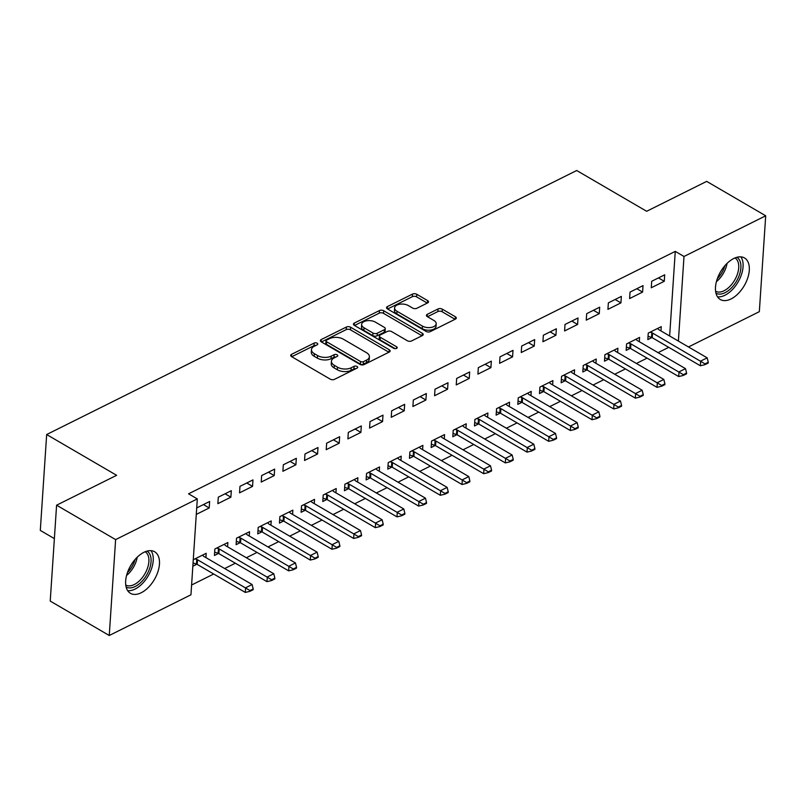 <?xml version="1.0" encoding="UTF-8"?>
<svg xmlns="http://www.w3.org/2000/svg" width="806" height="806" viewBox="0 0 806 806"><rect width="100%" height="100%" fill="white"/><g stroke="black" fill="none" stroke-linecap="round" stroke-linejoin="round"><path stroke-width="1.21" d="M317.171 343.205A2.116 1.138 3.8 0 0 314.189 343.064L291.581 354.328A3.022 1.632 3.8 0 0 290.714 355.375A3.022 1.632 3.8 0 0 291.601 356.635L330.228 379.142A3.022 1.632 3.8 0 0 334.5 379.334L357.098 368.08A2.116 1.138 3.8 0 0 357.713 367.345A2.116 1.138 3.8 0 0 357.088 366.458A2.116 1.138 3.8 0 0 354.096 366.327L351.174 367.788A9.682 5.219 3.8 0 1 337.492 367.173L334.278 365.299A9.682 5.219 3.8 0 1 331.427 361.269A9.682 5.219 3.8 0 1 334.218 357.904L337.14 356.443A2.116 1.138 3.8 0 0 337.754 355.708A2.116 1.138 3.8 0 0 337.13 354.831A2.116 1.138 3.8 0 0 334.137 354.7L331.216 356.151A9.682 5.219 3.8 0 1 317.544 355.547L314.32 353.663A9.682 5.219 3.8 0 1 311.469 349.633A9.682 5.219 3.8 0 1 314.259 346.278L317.191 344.817A2.116 1.138 3.8 0 0 317.796 344.081A2.116 1.138 3.8 0 0 317.171 343.205M315.952 345.431A2.116 1.138 3.8 0 0 314.008 345.663L291.772 356.736M355.859 368.695A2.116 1.138 3.8 0 0 353.925 368.916L350.993 370.377L351.174 367.788M335.901 357.068A2.116 1.138 3.8 0 0 333.966 357.29L331.044 358.741L331.216 356.151M731.052 298.945A24.049 13.742 -59.8 0 1 720.292 299.5A24.049 13.742 -59.8 0 1 717.038 279.531A24.049 13.742 -59.8 0 1 733.742 258.514A24.049 13.742 -59.8 0 1 744.502 257.95A24.049 13.742 -59.8 0 1 747.756 277.929A24.049 13.742 -59.8 0 1 731.052 298.945M141.211 592.753A24.049 13.742 -59.8 0 1 130.441 593.317A24.049 13.742 -59.8 0 1 127.197 573.348A24.049 13.742 -59.8 0 1 143.891 552.332A24.049 13.742 -59.8 0 1 154.661 551.767A24.049 13.742 -59.8 0 1 157.916 571.736A24.049 13.742 -59.8 0 1 141.211 592.753M427.633 302.905A3.022 1.632 3.8 0 0 428.51 301.857A3.022 1.632 3.8 0 0 427.613 300.598L416.773 294.281A3.022 1.632 3.8 0 0 412.501 294.089L387.404 306.592A3.022 1.632 3.8 0 0 386.537 307.64A3.022 1.632 3.8 0 0 387.424 308.9L426.052 331.417A3.022 1.632 3.8 0 0 430.323 331.609L455.42 319.105A3.022 1.632 3.8 0 0 456.297 318.048A3.022 1.632 3.8 0 0 455.4 316.788L442.313 309.161A3.022 1.632 3.8 0 0 438.041 308.97L427.301 314.32A3.022 1.632 3.8 0 0 426.424 315.378A3.022 1.632 3.8 0 0 427.311 316.637L433.809 320.415A8.09 4.362 3.8 0 1 436.197 323.79A8.09 4.362 3.8 0 1 431.089 327.448A8.09 4.362 3.8 0 1 422.425 326.087L397.005 311.267A8.09 4.362 3.8 0 1 394.618 307.892A8.09 4.362 3.8 0 1 399.716 304.235A8.09 4.362 3.8 0 1 408.38 305.595L412.622 308.063A3.022 1.632 3.8 0 0 416.893 308.255L427.633 302.905M669.645 335.981L675.267 251.381L188.564 493.816L197.309 498.914L190.941 594.798L109.253 635.491L115.621 539.607L197.309 498.914M675.267 251.381L684.002 256.479L765.7 215.786L759.333 311.67L688.475 346.963M109.253 635.491L50.224 601.085L56.591 505.201L116.618 475.308L46.667 434.535L576.703 170.509L646.654 211.283L706.681 181.38L765.7 215.786M56.591 505.201L115.621 539.607M350.63 327.236A3.022 1.632 3.8 0 0 346.358 327.045L321.262 339.548A3.022 1.632 3.8 0 0 320.385 340.595A3.022 1.632 3.8 0 0 321.272 341.855L359.899 364.362A3.022 1.632 3.8 0 0 364.171 364.554L389.268 352.051A3.022 1.632 3.8 0 0 390.144 351.003A3.022 1.632 3.8 0 0 389.248 349.744L350.63 327.236L350.459 329.825A3.022 1.632 3.8 0 0 346.187 329.634L321.443 341.956M354.328 323.065L379.435 310.562A3.022 1.632 3.8 0 1 383.706 310.753L422.324 333.271A3.022 1.632 3.8 0 1 423.221 334.53A3.022 1.632 3.8 0 1 422.344 335.578L411.604 340.928A3.022 1.632 3.8 0 1 407.332 340.737L391.666 331.609A3.022 1.632 3.8 0 0 387.394 331.417L380.271 334.964A3.022 1.632 3.8 0 0 379.394 336.021A3.022 1.632 3.8 0 0 380.291 337.281L396.592 346.781A2.116 1.138 3.8 0 1 397.217 347.658A2.116 1.138 3.8 0 1 395.887 348.625A2.116 1.138 3.8 0 1 393.62 348.263L354.348 325.382A3.022 1.632 3.8 0 1 353.461 324.123A3.022 1.632 3.8 0 1 354.328 323.065L354.187 325.271M46.667 434.535L40.3 530.419L54.375 538.62M642.594 292.084L643.027 285.606L630.03 292.084L629.597 298.563L642.594 292.084L636.8 288.709M639.299 341.724L639.581 337.432L626.584 343.91L626.151 350.388L630.252 348.343M599.261 313.675L599.684 307.187L586.687 313.665L586.254 320.143L599.261 313.675L593.468 310.29M595.956 363.305L596.249 359.023L583.242 365.501L582.819 371.979L586.909 369.934M555.918 335.256L556.352 328.777L543.345 335.256L542.922 341.734L555.918 335.256L550.125 331.881M552.624 384.895L552.906 380.603L539.909 387.082L539.476 393.56L543.576 391.525M512.576 356.846L513.009 350.368L500.012 356.846L499.579 363.325L512.576 356.846L506.783 353.471M509.281 406.486L509.563 402.194L496.567 408.672L496.133 415.15L500.234 413.105M469.243 378.437L469.676 371.959L456.67 378.437L456.236 384.915L469.243 378.437L463.45 375.052M465.949 428.077L466.231 423.785L453.224 430.263L452.801 436.741L456.891 434.696M425.9 400.018L426.334 393.54L413.327 400.018L412.904 406.496L425.9 400.018L420.107 396.643M422.606 449.657L422.888 445.375L409.891 451.854L409.458 458.332L413.559 456.287M382.568 421.609L382.991 415.13L369.994 421.609L369.561 428.087L382.568 421.609L376.765 418.233M379.263 471.248L379.555 466.956L366.549 473.434L366.115 479.913L370.216 477.877M339.225 443.199L339.658 436.721L326.652 443.199L326.218 449.677L339.225 443.199L333.432 439.824M335.931 492.839L336.213 488.547L323.206 495.025L322.783 501.503L326.883 499.458M295.883 464.79L296.316 458.312L283.319 464.78L282.886 471.268L295.883 464.79L290.089 461.405M292.588 514.43L292.87 510.138L279.873 516.616L279.44 523.094L283.541 521.049M252.55 486.371L252.973 479.892L239.976 486.371L239.543 492.849L252.55 486.371L246.757 482.995M249.245 536.01L249.538 531.728L236.531 538.196L236.108 544.675L240.198 542.64M196.714 507.921L209.641 501.483L209.207 507.961L203.414 504.586M196.281 514.399L209.207 507.961M192.836 566.235L196.866 564.23M193.269 559.747L206.195 553.309L205.913 557.601M191.596 585.015L213.691 574.013M224.673 568.542L235.362 563.213M246.344 557.742L257.033 552.422M268.015 546.952L278.705 541.632M289.686 536.161L300.366 530.832M311.348 525.361L322.037 520.041M333.019 514.571L343.709 509.241M354.69 503.77L365.38 498.451M376.362 492.98L387.051 487.66M398.033 482.19L408.713 476.86M419.704 471.389L430.384 466.07M441.366 460.599L452.055 455.279M463.037 449.808L473.727 444.479M484.708 439.008L495.398 433.688M506.38 428.218L517.059 422.888M528.051 417.417L538.73 412.098M549.712 406.627L560.402 401.307M571.383 395.837L582.073 390.507M593.055 385.036L603.744 379.717M614.726 374.246L625.416 368.926M636.397 363.456L647.077 358.126M658.059 352.655L668.748 347.336M227.584 546.811L227.866 542.519L214.859 548.997L214.436 555.475L218.527 553.43M230.879 497.171L231.312 490.693L218.305 497.171L217.872 503.649L230.879 497.171L225.086 493.796M270.917 525.22L271.209 520.928L258.202 527.406L257.769 533.884L261.869 531.849M274.221 475.58L274.645 469.102L261.648 475.58L261.215 482.059L274.221 475.58L268.418 472.205M314.259 503.629L314.541 499.347L301.545 505.815L301.112 512.294L305.212 510.258M317.554 453.99L317.987 447.511L304.98 453.99L304.557 460.468L317.554 453.99L311.761 450.614M357.602 482.048L357.884 477.757L344.877 484.235L344.454 490.713L348.545 488.668M360.897 432.409L361.32 425.931L348.323 432.399L347.89 438.877L360.897 432.409L355.103 429.024M400.935 460.458L401.217 456.166L388.22 462.644L387.787 469.122L391.887 467.077M404.229 410.818L404.662 404.34L391.666 410.818L391.232 417.296L404.229 410.818L398.436 407.443M444.277 438.867L444.559 434.575L431.563 441.053L431.129 447.531L435.23 445.496M447.572 389.227L448.005 382.749L434.998 389.227L434.575 395.706L447.572 389.227L441.779 385.852M487.61 417.276L487.902 412.994L474.895 419.463L474.462 425.941L478.563 423.906M490.914 367.637L491.338 361.159L478.341 367.637L477.908 374.115L490.914 367.637L485.111 364.262M530.952 395.696L531.235 391.404L518.238 397.882L517.805 404.36L521.905 402.315M534.247 346.056L534.68 339.578L521.673 346.046L521.25 352.524L534.247 346.056L528.454 342.671M574.295 374.105L574.577 369.813L561.57 376.291L561.147 382.769L565.238 380.724M577.59 324.465L578.023 317.987L565.016 324.465L564.583 330.944L577.59 324.465L571.797 321.09M617.628 352.514L617.92 348.222L604.913 354.7L604.48 361.179L608.58 359.144M620.932 302.875L621.355 296.396L608.359 302.875L607.926 309.353L620.932 302.875L615.129 299.5M660.97 330.923L661.252 326.642L648.256 333.11L647.822 339.588L651.923 337.553M664.265 281.284L664.698 274.806L651.691 281.284L651.268 287.762L664.265 281.284L658.472 277.909M678.39 341.079L684.002 256.479M311.469 349.633L311.297 352.222A9.682 5.219 3.8 0 0 314.149 356.262L314.32 353.663M331.044 358.741A9.682 5.219 3.8 0 1 317.373 358.136L314.149 356.262M331.427 361.269L331.246 363.859A9.682 5.219 3.8 0 0 334.107 367.889L334.278 365.299M350.993 370.377A9.682 5.219 3.8 0 1 337.321 369.763L334.107 367.889M388.905 352.232L350.459 329.825M326.601 340.132A2.116 1.138 3.8 0 0 325.987 340.867A2.116 1.138 3.8 0 0 326.611 341.744L360.514 361.501A2.116 1.138 3.8 0 0 363.506 361.642L366.589 360.101A9.682 5.219 3.8 0 0 369.39 356.746A9.682 5.219 3.8 0 0 366.529 352.706L343.356 339.205A9.682 5.219 3.8 0 0 329.684 338.591L326.601 340.132M325.987 340.867L325.815 343.457A2.116 1.138 3.8 0 0 326.44 344.333L326.611 341.744M369.39 356.746L369.219 359.335A9.682 5.219 3.8 0 1 366.418 362.69L363.335 364.231A2.116 1.138 3.8 0 1 360.342 364.1L326.44 344.333M354.519 325.483L379.253 313.161L379.435 310.562M421.981 335.759L383.535 313.353A3.022 1.632 3.8 0 0 379.253 313.161M379.394 336.021L379.223 338.611A3.022 1.632 3.8 0 0 380.11 339.87L395.212 348.666M375.415 322.138A8.09 4.362 3.8 0 0 366.75 320.768A8.09 4.362 3.8 0 0 361.642 324.435A8.09 4.362 3.8 0 0 364.03 327.8L372.987 333.029A3.022 1.632 3.8 0 0 377.268 333.221L384.391 329.664A3.022 1.632 3.8 0 0 385.268 328.616A3.022 1.632 3.8 0 0 384.371 327.357L375.415 322.138M361.642 324.435L361.471 327.024A8.09 4.362 3.8 0 0 363.859 330.4L364.03 327.8M385.268 328.616L385.087 331.206A3.022 1.632 3.8 0 1 384.22 332.253L377.087 335.81A3.022 1.632 3.8 0 1 372.815 335.618L363.859 330.4M394.618 307.892L394.446 310.491A8.09 4.362 3.8 0 0 396.824 313.856L397.005 311.267M436.197 323.79L436.026 326.38A8.09 4.362 3.8 0 1 430.918 330.047A8.09 4.362 3.8 0 1 422.253 328.677L396.824 313.856M455.058 319.287L442.141 311.751A3.022 1.632 3.8 0 0 437.87 311.559L427.492 316.738M427.271 303.086L416.601 296.87A3.022 1.632 3.8 0 0 412.329 296.679L387.595 309M193.057 562.971L196.442 564.069A3.083 1.662 -176.2 0 1 197.208 564.402L245.306 592.43L245.608 587.765L252.117 584.531L204.019 556.503A3.083 1.662 -176.2 0 1 203.465 556.069L202.578 555.112M249.9 591.332L253.144 589.72L253.205 588.944L249.951 590.556L249.9 591.332L245.306 592.43M195.062 558.86L196.755 559.404A3.083 1.662 -176.2 0 1 197.52 559.737L249.951 590.556M252.117 584.531L253.205 588.944M214.658 552.15L218.114 553.279A3.083 1.662 -176.2 0 1 218.879 553.611L266.967 581.64L267.28 576.975L273.778 573.741L225.69 545.712A3.083 1.662 -176.2 0 1 225.126 545.269L224.249 544.322M271.572 580.542L274.816 578.92L274.866 578.144L271.622 579.766L271.572 580.542L266.967 581.64M216.733 548.06L218.426 548.614A3.083 1.662 -176.2 0 1 219.192 548.946L271.622 579.766M273.778 573.741L274.866 578.144M236.319 541.36L239.785 542.478A3.083 1.662 -176.2 0 1 240.551 542.821L288.639 570.85L288.951 566.185L295.449 562.941L247.361 534.912A3.083 1.662 -176.2 0 1 246.797 534.479L245.921 533.522M293.233 569.751L296.487 568.129L296.537 567.353L293.293 568.976L293.233 569.751L288.639 570.85M238.405 537.27L240.097 537.814A3.083 1.662 -176.2 0 1 240.863 538.156L293.293 568.976M295.449 562.941L296.537 567.353M147.075 551.103A20.805 11.889 -59.8 0 1 148.516 571.414A20.805 11.889 -59.8 0 1 126.129 587.05M125.746 585.045A19.263 11.012 120.2 0 0 146.531 570.598A19.263 11.012 120.2 0 0 145.151 551.757M127.691 590.677A23.888 13.652 120.2 0 0 150.309 571.776A23.888 13.652 120.2 0 0 151.004 550.669M736.926 257.285A20.805 11.889 -59.8 0 1 738.356 277.596A20.805 11.889 -59.8 0 1 715.97 293.233M715.587 291.238A19.263 11.012 120.2 0 0 736.372 276.78A19.263 11.012 120.2 0 0 734.991 257.94M717.531 296.86A23.888 13.652 120.2 0 0 740.15 277.959A23.888 13.652 120.2 0 0 740.845 256.852M257.991 530.57L261.456 531.688A3.083 1.662 -176.2 0 1 262.222 532.02L310.31 560.049L310.622 555.384L317.121 552.15L269.033 524.122A3.083 1.662 -176.2 0 1 268.469 523.678L267.592 522.731M314.904 558.951L318.158 557.339L318.209 556.553L314.955 558.175L314.904 558.951L310.31 560.049M260.076 526.479L261.769 527.023A3.083 1.662 -176.2 0 1 262.534 527.356L314.955 558.175M317.121 552.15L318.209 556.553M279.662 519.769L283.128 520.898A3.083 1.662 -176.2 0 1 283.893 521.23L331.981 549.259L332.294 544.594L338.792 541.35L290.704 513.321A3.083 1.662 -176.2 0 1 290.14 512.888L289.263 511.941M336.576 548.161L339.83 546.539L339.88 545.763L336.626 547.385L336.576 548.161L331.981 549.259M281.747 515.679L283.43 516.233A3.083 1.662 -176.2 0 1 284.196 516.565L336.626 547.385M338.792 541.35L339.88 545.763M301.333 508.979L304.799 510.097A3.083 1.662 -176.2 0 1 305.555 510.43L353.653 538.458L353.955 533.794L360.463 530.56L312.365 502.531A3.083 1.662 -176.2 0 1 311.811 502.098L310.925 501.141M358.247 537.37L361.501 535.748L361.551 534.972L358.297 536.584L358.247 537.37L353.653 538.458M303.409 504.888L305.101 505.433A3.083 1.662 -176.2 0 1 305.867 505.765L358.297 536.584M360.463 530.56L361.551 534.972M323.005 498.179L326.46 499.307A3.083 1.662 -176.2 0 1 327.226 499.639L375.324 527.668L375.626 523.003L382.135 519.769L334.037 491.741A3.083 1.662 -176.2 0 1 333.483 491.297L332.596 490.35M379.918 526.57L383.162 524.958L383.213 524.172L379.969 525.794L379.918 526.57L375.324 527.668M325.08 494.088L326.773 494.642A3.083 1.662 -176.2 0 1 327.538 494.975L379.969 525.794M382.135 519.769L383.213 524.172M344.666 487.388L348.132 488.507A3.083 1.662 -176.2 0 1 348.897 488.849L396.985 516.878L397.298 512.213L403.796 508.969L355.708 480.94A3.083 1.662 -176.2 0 1 355.144 480.507L354.267 479.56M401.59 515.78L404.834 514.157L404.884 513.382L401.64 515.004L401.59 515.78L396.985 516.878M346.751 483.298L348.444 483.842A3.083 1.662 -176.2 0 1 349.21 484.184L401.64 515.004M403.796 508.969L404.884 513.382M366.337 476.598L369.803 477.716A3.083 1.662 -176.2 0 1 370.569 478.049L418.657 506.077L418.969 501.413L425.467 498.179L377.379 470.15A3.083 1.662 -176.2 0 1 376.815 469.717L375.939 468.76M423.251 504.979L426.505 503.367L426.555 502.591L423.301 504.203L423.251 504.979L418.657 506.077M368.423 472.507L370.115 473.051A3.083 1.662 -176.2 0 1 370.881 473.384L423.301 504.203M425.467 498.179L426.555 502.591M388.008 465.797L391.474 466.926A3.083 1.662 -176.2 0 1 392.24 467.258L440.328 495.287L440.64 490.622L447.139 487.388L399.051 459.36A3.083 1.662 -176.2 0 1 398.486 458.916L397.61 457.969M444.922 494.189L448.176 492.567L448.227 491.791L444.972 493.413L444.922 494.189L440.328 495.287M390.094 461.707L391.787 462.261A3.083 1.662 -176.2 0 1 392.542 462.594L444.972 493.413M447.139 487.388L448.227 491.791M409.68 455.007L413.146 456.125A3.083 1.662 -176.2 0 1 413.901 456.468L461.999 484.497L462.312 479.832L468.81 476.588L420.712 448.559A3.083 1.662 -176.2 0 1 420.158 448.126L419.271 447.169M466.593 483.399L469.848 481.776L469.898 481.001L466.644 482.623L466.593 483.399L461.999 484.497M411.765 450.917L413.448 451.461A3.083 1.662 -176.2 0 1 414.213 451.803L466.644 482.623M468.81 476.588L469.898 481.001M431.351 444.217L434.807 445.335A3.083 1.662 -176.2 0 1 435.572 445.668L483.671 473.696L483.973 469.032L490.481 465.797L442.383 437.769A3.083 1.662 -176.2 0 1 441.829 437.326L440.942 436.378M488.265 472.598L491.509 470.986L491.569 470.21L488.315 471.822L488.265 472.598L483.671 473.696M433.427 440.126L435.119 440.67A3.083 1.662 -176.2 0 1 435.885 441.003L488.315 471.822M490.481 465.797L491.569 470.21M453.022 433.416L456.478 434.545A3.083 1.662 -176.2 0 1 457.244 434.877L505.332 462.906L505.644 458.241L512.142 454.997L464.055 426.968A3.083 1.662 -176.2 0 1 463.49 426.535L462.614 425.588M509.936 461.808L513.18 460.186L513.231 459.41L509.986 461.032L509.936 461.808L505.332 462.906M455.098 429.326L456.79 429.88A3.083 1.662 -176.2 0 1 457.556 430.213L509.986 461.032M512.142 454.997L513.231 459.41M474.684 422.626L478.149 423.744A3.083 1.662 -176.2 0 1 478.915 424.077L527.003 452.116L527.315 447.451L533.814 444.207L485.726 416.178A3.083 1.662 -176.2 0 1 485.162 415.745L484.285 414.788M531.597 451.017L534.852 449.395L534.902 448.62L531.658 450.232L531.597 451.017L527.003 452.116M476.769 418.536L478.462 419.08A3.083 1.662 -176.2 0 1 479.227 419.412L531.658 450.232M533.814 444.207L534.902 448.62M496.355 411.836L499.821 412.954A3.083 1.662 -176.2 0 1 500.586 413.287L548.674 441.315L548.987 436.651L555.485 433.416L507.397 405.388A3.083 1.662 -176.2 0 1 506.833 404.944L505.956 403.997M553.269 440.217L556.523 438.605L556.573 437.819L553.319 439.441L553.269 440.217L548.674 441.315M498.44 407.735L500.133 408.289A3.083 1.662 -176.2 0 1 500.889 408.622L553.319 439.441M555.485 433.416L556.573 437.819M518.026 401.035L521.492 402.154A3.083 1.662 -176.2 0 1 522.258 402.496L570.346 430.525L570.658 425.86L577.156 422.616L529.068 394.587A3.083 1.662 -176.2 0 1 528.504 394.154L527.618 393.207M574.94 429.427L578.194 427.805L578.245 427.029L574.99 428.651L574.94 429.427L570.346 430.525M520.112 396.945L521.794 397.489A3.083 1.662 -176.2 0 1 522.56 397.832L574.99 428.651M577.156 422.616L578.245 427.029M539.698 390.245L543.153 391.363A3.083 1.662 -176.2 0 1 543.919 391.696L592.017 419.725L592.319 415.06L598.828 411.826L550.73 383.797A3.083 1.662 -176.2 0 1 550.176 383.364L549.289 382.407M596.611 418.636L599.855 417.014L599.916 416.239L596.662 417.851L596.611 418.636L592.017 419.725M541.773 386.155L543.466 386.699A3.083 1.662 -176.2 0 1 544.231 387.031L596.662 417.851M598.828 411.826L599.916 416.239M561.369 379.445L564.825 380.573A3.083 1.662 -176.2 0 1 565.59 380.906L613.678 408.934L613.991 404.269L620.489 401.035L572.401 373.007A3.083 1.662 -176.2 0 1 571.847 372.563L570.96 371.616M618.283 407.836L621.527 406.214L621.577 405.438L618.333 407.06L618.283 407.836L613.678 408.934M563.444 375.354L565.137 375.908A3.083 1.662 -176.2 0 1 565.903 376.241L618.333 407.06M620.489 401.035L621.577 405.438M583.03 368.654L586.496 369.773A3.083 1.662 -176.2 0 1 587.262 370.115L635.35 398.144L635.662 393.479L642.16 390.235L594.072 362.206A3.083 1.662 -176.2 0 1 593.508 361.773L592.632 360.816M639.944 397.046L643.198 395.424L643.248 394.648L640.004 396.27L639.944 397.046L635.35 398.144M585.116 364.564L586.808 365.108A3.083 1.662 -176.2 0 1 587.574 365.45L640.004 396.27M642.16 390.235L643.248 394.648M604.702 357.864L608.167 358.982A3.083 1.662 -176.2 0 1 608.933 359.315L657.021 387.343L657.333 382.679L663.832 379.445L615.744 351.416A3.083 1.662 -176.2 0 1 615.18 350.973L614.303 350.026M661.615 386.245L664.869 384.633L664.92 383.858L661.666 385.47L661.615 386.245L657.021 387.343M606.787 353.774L608.48 354.318A3.083 1.662 -176.2 0 1 609.245 354.65L661.666 385.47M663.832 379.445L664.92 383.858M626.373 347.064L629.839 348.192A3.083 1.662 -176.2 0 1 630.604 348.524L678.692 376.553L679.005 371.888L685.503 368.654L637.415 340.616A3.083 1.662 -176.2 0 1 636.851 340.182L635.974 339.235M683.287 375.455L686.541 373.833L686.591 373.057L683.337 374.679L683.287 375.455L678.692 376.553M628.458 342.973L630.141 343.527A3.083 1.662 -176.2 0 1 630.907 343.86L683.337 374.679M685.503 368.654L686.591 373.057M648.044 336.273L651.51 337.392A3.083 1.662 -176.2 0 1 652.266 337.734L700.364 365.763L700.666 361.098L707.174 357.854L659.076 329.825A3.083 1.662 -176.2 0 1 658.522 329.392L657.636 328.435M704.958 364.665L708.212 363.043L708.262 362.267L705.008 363.889L704.958 364.665L700.364 365.763M650.12 332.183L651.812 332.727A3.083 1.662 -176.2 0 1 652.578 333.069L705.008 363.889M707.174 357.854L708.262 362.267M314.008 345.663L314.189 343.064M353.925 368.916L354.096 366.327M333.966 357.29L334.137 354.7M317.373 358.136L317.544 355.547M337.321 369.763L337.492 367.173M291.44 356.534L291.581 354.328M389.086 352.141L389.248 349.744M321.11 341.754L321.262 339.548M346.187 329.634L346.358 327.045M360.342 364.1L360.514 361.501M363.335 364.231L363.506 361.642M366.418 362.69L366.589 360.101M383.535 313.353L383.706 310.753M422.163 335.669L422.324 333.271M380.11 339.87L380.291 337.281M396.481 348.454L396.592 346.781M372.815 335.618L372.987 333.029M377.087 335.81L377.268 333.221M384.22 332.253L384.391 329.664M422.253 328.677L422.425 326.087M427.15 316.526L427.301 314.32M437.87 311.559L438.041 308.97M442.141 311.751L442.313 309.161M455.239 319.196L455.4 316.788M387.263 308.799L387.404 306.592M412.329 296.679L412.501 294.089M416.601 296.87L416.773 294.281M427.452 302.996L427.613 300.598M197.208 564.402L197.52 559.737M196.442 564.069L196.755 559.404M218.879 553.611L219.192 548.946M218.114 553.279L218.426 548.614M240.551 542.821L240.863 538.156M239.785 542.478L240.097 537.814M137.232 557.188A19.263 11.012 -59.8 0 1 135.146 563.958A19.263 11.012 -59.8 0 1 126.562 575.474M127.489 572.482A18.639 10.649 120.2 0 0 133.695 563.253A18.639 10.649 120.2 0 0 135.076 559.465M727.072 263.371A19.263 11.012 -59.8 0 1 724.987 270.141A19.263 11.012 -59.8 0 1 716.403 281.667M717.33 278.664A18.639 10.649 120.2 0 0 723.536 269.436A18.639 10.649 120.2 0 0 724.916 265.648M262.222 532.02L262.534 527.356M261.456 531.688L261.769 527.023M283.893 521.23L284.196 516.565M283.128 520.898L283.43 516.233M305.555 510.43L305.867 505.765M304.799 510.097L305.101 505.433M327.226 499.639L327.538 494.975M326.46 499.307L326.773 494.642M348.897 488.849L349.21 484.184M348.132 488.507L348.444 483.842M370.569 478.049L370.881 473.384M369.803 477.716L370.115 473.051M392.24 467.258L392.542 462.594M391.474 466.926L391.787 462.261M413.901 456.468L414.213 451.803M413.146 456.125L413.448 451.461M435.572 445.668L435.885 441.003M434.807 445.335L435.119 440.67M457.244 434.877L457.556 430.213M456.478 434.545L456.79 429.88M478.915 424.077L479.227 419.412M478.149 423.744L478.462 419.08M500.586 413.287L500.889 408.622M499.821 412.954L500.133 408.289M522.258 402.496L522.56 397.832M521.492 402.154L521.794 397.489M543.919 391.696L544.231 387.031M543.153 391.363L543.466 386.699M565.59 380.906L565.903 376.241M564.825 380.573L565.137 375.908M587.262 370.115L587.574 365.45M586.496 369.773L586.808 365.108M608.933 359.315L609.245 354.65M608.167 358.982L608.48 354.318M630.604 348.524L630.907 343.86M629.839 348.192L630.141 343.527M652.266 337.734L652.578 333.069M651.51 337.392L651.812 332.727"/></g></svg>
